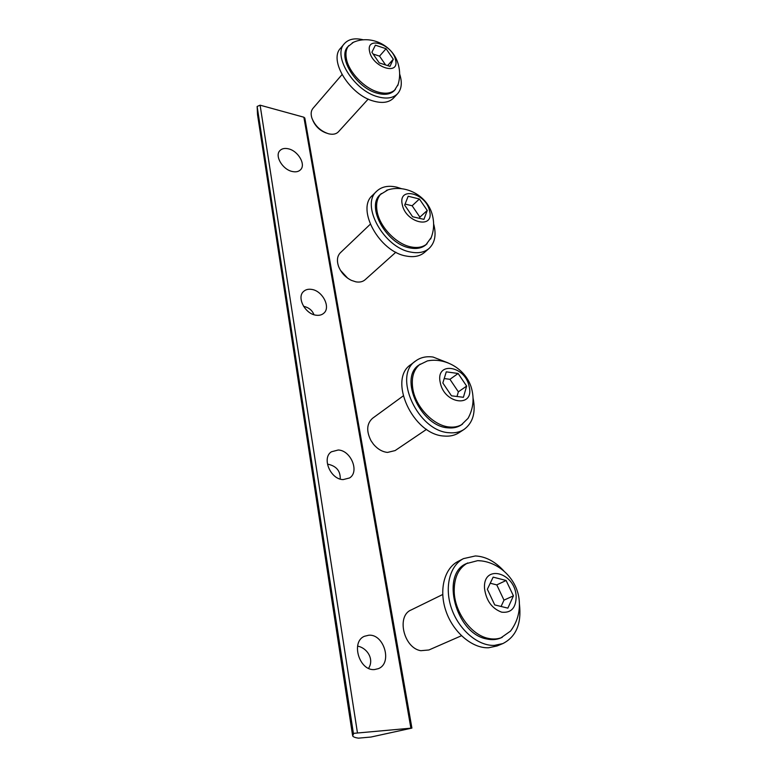 <?xml version="1.0" encoding="UTF-8"?>
<svg xmlns="http://www.w3.org/2000/svg" width="777" height="777" viewBox="0 0 777 777"><rect width="100%" height="100%" fill="white"/><g stroke="black" fill="none" stroke-linecap="round" stroke-linejoin="round"><path stroke-width="1.17" d="M368.861 635.207L364.403 636.285C350.563 641.86 359.304 671.182 374.533 669.56L378.399 668.647C392.647 663.228 384.071 633.886 368.861 635.207M338.248 450L331.4 451.796C321.493 457.974 330.468 479.467 343.143 479.603L349.553 477.962C359.741 471.862 350.942 450.378 338.248 450M311.713 289.413C308.391 288.869 305.682 289.549 303.593 291.453C296.464 297.319 305.099 313.957 315.967 315.19C319.143 315.656 321.736 315.006 323.756 313.257C331.06 307.439 322.61 290.831 311.713 289.413M288.471 148.834C284.693 147.941 281.798 148.582 279.798 150.728C274.543 156.002 282.634 169.561 292.22 171.484C295.882 172.29 298.689 171.678 300.641 169.648C306.012 164.413 298.086 150.903 288.471 148.834M353.807 733.333L352.651 735.897C353.234 736.955 355.186 737.703 358.508 738.15L370.998 737.033L411.907 728.088L353.807 733.333M304.827 118.114L303.875 117.22L260.11 105.186L257.138 106.449L257.537 114.724L352.515 735.042M368.58 668.337C374.485 659.11 367.094 648.008 357.818 646.173M340.229 479.069C340.52 471.066 336.49 466.132 328.137 464.248M313.947 314.704C312.247 310.285 308.79 307.488 303.564 306.313M519.424 604.05C521.688 623.591 516.161 636.771 502.845 643.579L494.386 645.386C477.962 646.134 458.828 629.788 451.544 608.527C444.143 587.295 449.766 565.53 463.51 558.614L475.369 555.953C485.576 556.439 495.066 561.431 503.826 570.93M502.845 643.579L497.066 645.959L488.616 647.765C472.231 648.533 453.185 632.293 445.979 611.149C438.655 590.025 444.327 568.346 458.061 561.421L463.51 558.614M433.624 223.844C436.528 234.605 434.994 242.822 429.021 248.494C424.427 252.36 418.337 253.555 410.732 252.078C383.916 247.805 360.237 204.807 376.728 191.191C381.74 186.558 388.481 185.227 396.94 187.218L401.641 188.724M429.021 248.494L424.514 252.408C419.91 256.284 413.82 257.488 406.245 256.041C379.477 251.855 355.953 209.042 372.455 195.406L376.728 191.191M473.067 398.096C475.98 412.402 472.96 422.863 463.995 429.467C459.799 432.158 454.856 433.245 449.155 432.721C417.871 431.41 392.424 375.514 415.676 360.955C420.512 357.401 426.301 356.099 433.061 357.041L448.183 362.937M463.995 429.467L458.925 432.77C454.72 435.46 449.776 436.548 444.094 436.043C412.869 434.799 387.626 379.166 410.878 364.598L415.676 360.955M399.64 73.961C402.379 82.401 401.69 88.986 397.591 93.716C393.162 98.184 386.528 99.194 377.7 96.736C354.079 90.656 332.313 55.769 344.337 43.716C348.582 39.025 354.953 37.743 363.461 39.841M397.591 93.716L393.55 98.038C389.112 102.525 382.478 103.545 373.669 101.127C350.106 95.144 328.457 60.392 340.491 48.31L344.337 43.716M442.696 594.512L411.082 609.994C396.26 615.908 403.651 648.018 420.804 650.699L428.904 649.98L461.441 635.751M480.691 560.877L477.67 560.654L466.326 563.636C440.365 574.057 455.613 633.673 486.752 638.966C491.802 640.083 496.464 639.753 500.747 637.985L510.499 631.118L512.305 628.612M467.705 562.937C458.605 568.016 454.098 577.486 454.205 591.346C454.545 612.072 471.076 634.984 488.199 638.364C493.249 639.471 497.921 639.141 502.204 637.373M516.161 596.532C515.345 572.231 482.663 563.471 484.537 588.558C486.208 600.66 491.919 608.537 501.66 612.169C511.159 613.189 515.996 607.973 516.161 596.532M507.867 608.138L494.735 604.924L487.354 589.267L493.152 577.126L506.109 580.487L513.432 595.842L507.867 608.138M490.238 583.226L496.775 584.896L506.109 580.487M496.775 584.896L503.991 600.135L513.432 595.842M503.991 600.135L501.078 606.478M403.146 395.969L372.552 418.288C366.676 423.611 366.171 431.099 371.027 440.753L373.514 444.308C377.661 449.145 382.323 451.855 387.5 452.418L395.114 450.582L426.573 429.331M429.739 360.557L427.457 360.887L418.968 365.015C398.552 377.739 420.736 426.602 448.115 427.845C453.166 428.331 457.536 427.369 461.247 424.97L468.036 418.356L469.123 416.307M420.182 364.112C413.374 369.609 410.984 378.166 412.985 389.772C416.249 407.789 433.964 425.845 449.388 427.01C454.438 427.486 458.809 426.534 462.519 424.135M469.123 386.422C465.161 365.413 435.149 360.984 440.268 382.643C444.347 404.419 474.825 407.906 469.123 386.422M463.413 397.29L451.476 395.814L442.841 382.983L446.27 371.843L458.129 373.484L466.637 386.101L463.413 397.29M444.211 378.545L449.941 379.312L458.129 373.484M449.941 379.312L458.362 391.822L466.637 386.101M458.362 391.822L456.993 396.493M370.26 224.262L340.336 252.787C337.189 256.08 336.606 260.645 338.607 266.501C341.142 272.717 345.396 277.34 351.369 280.361L355.866 281.837C359.664 282.488 362.752 281.789 365.122 279.739L395.852 252.224M387.898 189.918L380.206 194.619C365.724 206.517 386.373 244.095 409.848 247.912C416.54 249.232 421.911 248.184 425.961 244.755L431.254 237.48M381.284 193.56C377.098 197.834 375.728 203.904 377.175 211.791C379.924 227.137 396.357 244.163 410.975 246.911C417.676 248.242 423.047 247.193 427.088 243.764M429.594 211.023C426.272 193.104 397.814 185.956 402.253 204.516C405.672 223.038 434.547 229.516 429.594 211.023M423.931 219.367L412.616 216.744L404.681 205.099L408.168 196.251L419.405 198.999L427.243 210.46L423.931 219.367M340.491 270.377L347.669 278.176M405.089 204.079L412.131 205.759L419.405 198.999M412.131 205.759L419.891 217.152L427.243 210.46M419.891 217.152L419.444 218.327M342.006 74.621L312.946 108.382C310.994 110.781 310.645 114.005 311.888 118.065C314.976 125.816 320.483 131.041 328.389 133.722L329.127 133.906C333.187 134.732 336.276 134.042 338.403 131.828L368.211 99.067M353.321 42.376L347.824 46.727C337.276 57.265 356.264 87.752 376.932 93.123C384.693 95.309 390.53 94.425 394.425 90.472L398.096 84.499M348.795 45.571C346.144 48.825 345.338 53.234 346.396 58.799C348.747 72.038 364.063 88.122 377.943 92.016C385.713 94.211 391.54 93.327 395.435 89.384M395.551 59.955C392.725 44.503 365.705 35.402 369.59 51.505C372.484 67.434 399.893 76.049 395.551 59.955M389.976 66.356L379.234 62.908L371.901 52.253L375.388 45.192L386.062 48.718L393.308 59.227L389.976 66.356M312.888 120.532C315.724 126.729 320.299 130.934 326.622 133.149M373.135 54.05L379.535 56.129L386.062 48.718M379.535 56.129L385.615 64.957M387.597 65.589L393.308 59.227M353.418 733.537L257.138 106.449M410.868 728.03L303.875 117.22M357.41 732.614L260.11 105.186M411.907 728.088L304.807 117.997M510.499 631.118C517.2 622.212 520.114 612.111 519.25 600.806C517.647 579.215 498.523 560.994 477.67 560.654M468.036 418.356C472.989 409.333 474.271 399.805 471.901 389.772C467.414 370.464 446.775 357.129 427.457 360.887M430.623 239.034C433.867 231.371 434.479 223.494 432.459 215.394C427.836 195.765 405.167 183.489 386.295 190.414M397.717 85.664C400 78.895 400.242 72.018 398.446 65.054C393.735 45.212 370.085 33.799 352.214 42.871"/></g></svg>
